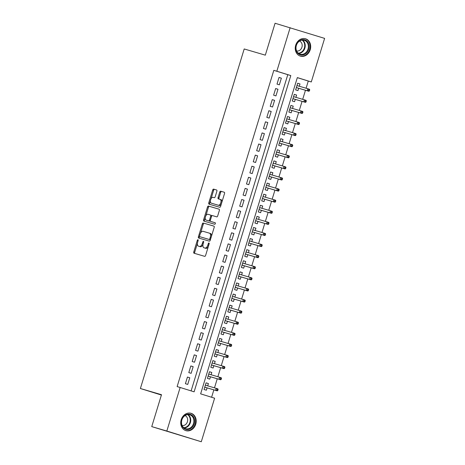 <?xml version="1.0" encoding="UTF-8"?>
<svg xmlns="http://www.w3.org/2000/svg" width="465" height="465" viewBox="0 0 465 465"><rect width="100%" height="100%" fill="white"/><g stroke="black" fill="none" stroke-linecap="round" stroke-linejoin="round"><path stroke-width="0.7" d="M197.951 239.742A0.796 0.43 -72.7 0 0 197.3 240.382L193.766 251.954A1.139 0.616 -72.7 0 0 194.015 253.216L204.681 256.343A1.139 0.616 -72.7 0 0 205.606 255.43L209.145 243.858A0.796 0.43 -72.7 0 0 208.965 242.974A0.796 0.43 -72.7 0 0 208.314 243.614L207.855 245.113A3.644 1.976 -72.7 0 1 204.896 248.043L204.007 247.781A3.644 1.976 -72.7 0 1 203.99 247.775A3.644 1.976 -72.7 0 1 203.182 243.741L203.635 242.242A0.796 0.43 -72.7 0 0 203.461 241.358A0.796 0.43 -72.7 0 0 202.81 241.998L202.351 243.497A3.644 1.976 -72.7 0 1 199.392 246.427L198.503 246.165A3.644 1.976 -72.7 0 0 198.503 246.165A3.644 1.976 -72.7 0 1 197.672 242.126L198.131 240.626A0.796 0.43 -72.7 0 0 197.951 239.742L197.951 239.742M310.236 49.714A9.05 7.609 -73.7 0 1 300.425 56.143A9.05 7.609 -73.7 0 1 295.705 45.198A9.05 7.609 -73.7 0 1 305.517 38.769A9.05 7.609 -73.7 0 1 310.236 49.714M195.736 424.225A9.05 7.609 -73.7 0 1 185.924 430.654A9.05 7.609 -73.7 0 1 181.205 419.709A9.05 7.609 -73.7 0 1 191.016 413.28A9.05 7.609 -73.7 0 1 195.736 424.225M216.87 191.26A1.139 0.616 -72.7 0 0 216.614 189.999A1.139 0.616 -72.7 0 0 216.609 189.999L213.621 189.121A1.139 0.616 -72.7 0 0 212.697 190.034L208.768 202.885A1.139 0.616 -72.7 0 0 209.018 204.147A1.139 0.616 -72.7 0 0 209.023 204.152L219.683 207.28A1.139 0.616 -72.7 0 0 220.608 206.361L224.537 193.51A1.139 0.616 -72.7 0 0 224.281 192.248L220.666 191.185A1.139 0.616 -72.7 0 0 219.742 192.103L218.062 197.602A1.139 0.616 -72.7 0 0 218.312 198.863L220.108 199.392A3.046 1.651 -72.7 0 0 220.108 199.392A3.046 1.651 -72.7 0 1 220.799 202.781A3.046 1.651 -72.7 0 1 218.329 205.216L211.313 203.159A3.046 1.651 -72.7 0 1 211.296 203.153A3.046 1.651 -72.7 0 1 210.622 199.77A3.046 1.651 -72.7 0 1 213.092 197.334L214.26 197.677A1.139 0.616 -72.7 0 0 215.19 196.759L216.87 191.26M201.293 441.75L151.747 426.614L161.5 394.709L140.389 388.513L244.201 48.959L265.317 55.155L275.071 23.25L324.611 38.386L311.294 81.945L297.327 77.597L200.636 393.849L214.609 398.197L201.293 441.75L166.83 431.038L180.147 387.479L194.114 391.826L290.805 75.574L276.832 71.226L290.148 27.673M151.747 426.614L166.83 431.038M191.115 390.891L287.788 74.685L273.815 70.343L177.13 386.595L180.147 387.479M273.815 70.343L276.832 71.226M203.263 222.997A1.139 0.616 -72.7 0 0 202.339 223.909L198.41 236.761A1.139 0.616 -72.7 0 0 198.665 238.022L209.326 241.149A1.139 0.616 -72.7 0 0 210.25 240.236L214.179 227.385A1.139 0.616 -72.7 0 0 213.929 226.124A1.139 0.616 -72.7 0 0 213.923 226.118L204.193 223.281A1.139 0.616 -72.7 0 0 203.269 224.2L200.549 233.105M203.589 219.823L207.518 206.972A1.139 0.616 -72.7 0 1 208.442 206.059L219.102 209.18A1.139 0.616 -72.7 0 0 219.102 209.18L219.102 209.18A1.139 0.616 -72.7 0 1 219.358 210.447L217.678 215.946A1.139 0.616 -72.7 0 1 216.754 216.864L212.429 215.591A1.139 0.616 -72.7 0 0 211.505 216.51L210.389 220.16A1.139 0.616 -72.7 0 0 210.645 221.421A1.139 0.616 -72.7 0 0 210.651 221.421L215.15 222.741A0.796 0.43 -72.7 0 1 215.33 223.63A0.796 0.43 -72.7 0 1 214.685 224.264L203.844 221.09A1.139 0.616 -72.7 0 0 203.844 221.09A1.139 0.616 -72.7 0 1 203.589 219.823L204.519 220.114L205.274 217.649M299.297 86.252L300.001 83.95L297.658 83.264M300.001 83.95L297.67 83.229L295.635 89.885L297.966 90.611L298.681 88.274M295.903 97.348L296.606 95.046L294.269 94.36M296.606 95.046L294.281 94.325L292.241 100.981L294.572 101.707L295.287 99.371M292.514 108.444L293.217 106.142L290.875 105.456M293.217 106.142L290.887 105.421L288.852 112.077L291.177 112.803L291.892 110.467M289.12 119.54L289.823 117.244L287.48 116.552M289.823 117.244L287.492 116.517L285.458 123.173L287.788 123.899L288.503 121.563M285.725 130.636L286.428 128.34L284.092 127.654M286.428 128.34L284.103 127.613L282.063 134.275L284.394 134.995L285.109 132.659M282.336 141.732L283.04 139.436L280.697 138.75M283.04 139.436L280.709 138.709L278.675 145.371L281 146.091L281.714 143.755M278.942 152.828L279.645 150.532L277.303 149.846M279.645 150.532L277.314 149.806L275.28 156.467L277.611 157.187L278.326 154.857M275.547 163.924L276.251 161.628L273.914 160.942M276.251 161.628L273.926 160.902L271.886 167.563L274.216 168.284L274.931 165.953M272.159 175.02L272.862 172.724L270.52 172.038M272.862 172.724L270.531 172.004L268.497 178.659L270.822 179.385L271.537 177.049M268.764 186.116L269.468 183.82L267.125 183.134M269.468 183.82L267.137 183.1L265.102 189.755L267.433 190.481L268.148 188.145M265.37 197.218L266.073 194.916L263.736 194.231M266.073 194.916L263.748 194.196L261.708 200.851L264.039 201.578L264.754 199.241M261.981 208.314L262.684 206.012L260.342 205.327M262.684 206.012L260.354 205.292L258.319 211.947L260.644 212.674L261.359 210.337M258.587 219.41L259.29 217.108L256.947 216.423M259.29 217.108L256.959 216.388L254.925 223.043L257.255 223.77L257.97 221.433M255.192 230.506L255.895 228.21L253.559 227.519M255.895 228.21L253.57 227.484L251.53 234.139L253.861 234.866L254.576 232.529M251.803 241.602L252.507 239.306L250.164 238.621M252.507 239.306L250.176 238.58L248.141 245.241L250.466 245.962L251.181 243.625M248.409 252.698L249.112 250.403L246.77 249.717M249.112 250.403L246.781 249.676L244.747 256.337L247.078 257.058L247.793 254.721M245.014 263.795L245.718 261.499L243.381 260.813M245.718 261.499L243.393 260.772L241.352 267.433L243.683 268.154L244.398 265.817M241.626 274.891L242.329 272.595L239.987 271.909M242.329 272.595L239.998 271.868L237.964 278.529L240.289 279.25L241.004 276.919M238.231 285.987L238.934 283.691L236.592 283.005M238.934 283.691L236.604 282.964L234.569 289.625L236.9 290.346L237.615 288.015M234.837 297.083L235.54 294.787L233.203 294.101M235.54 294.787L233.215 294.066L231.175 300.721L233.506 301.448L234.221 299.111M231.448 308.185L232.151 305.883L229.809 305.197M232.151 305.883L229.82 305.162L227.786 311.817L230.111 312.544L230.826 310.207M228.053 319.281L228.757 316.979L226.414 316.293M228.757 316.979L226.426 316.258L224.392 322.913L226.722 323.64L227.437 321.303M224.659 330.377L225.362 328.075L223.026 327.389M225.362 328.075L223.037 327.354L220.997 334.01L223.328 334.736L224.043 332.399M221.27 341.473L221.974 339.171L219.631 338.485M221.974 339.171L219.643 338.45L217.608 345.106L219.933 345.832L220.648 343.496M217.876 352.569L218.579 350.273L216.237 349.581M218.579 350.273L216.248 349.546L214.214 356.202L216.545 356.928L217.254 354.592M214.481 363.665L215.185 361.369L212.848 360.683M215.185 361.369L212.86 360.642L210.819 367.303L213.15 368.024L213.865 365.688M211.093 374.761L211.796 372.465L209.453 371.779M211.796 372.465L209.465 371.738L207.431 378.4L209.756 379.12L210.471 376.784M187.442 377.045L185.407 383.701L187.738 384.427L189.772 377.766L187.442 377.045M190.836 365.949L188.802 372.605L191.127 373.331L193.167 366.67L190.836 365.949M194.231 354.853L192.196 361.508L194.521 362.235L196.556 355.574L194.231 354.853M197.619 343.757L195.585 350.412L197.916 351.139L199.95 344.478L197.619 343.757M201.014 332.661L198.979 339.316L201.304 340.043L203.345 333.382L201.014 332.661M204.408 321.559L202.374 328.22L204.699 328.941L206.733 322.286L204.408 321.559M207.797 310.463L205.763 317.124L208.093 317.845L210.128 311.19L207.797 310.463M211.191 299.367L209.157 306.028L211.482 306.749L213.522 300.094L211.191 299.367M214.586 288.271L212.552 294.932L214.877 295.653L216.911 288.998L214.586 288.271M217.975 277.175L215.94 283.83L218.271 284.557L220.305 277.901L217.975 277.175M221.369 266.079L219.335 272.734L221.66 273.461L223.7 266.8L221.369 266.079M224.764 254.983L222.729 261.638L225.054 262.365L227.089 255.704L224.764 254.983M228.152 243.887L226.118 250.542L228.449 251.269L230.483 244.607L228.152 243.887M231.547 232.791L229.512 239.446L231.837 240.173L233.878 233.511L231.547 232.791M234.941 221.695L232.907 228.35L235.232 229.076L237.266 222.415L234.941 221.695M238.33 210.593L236.296 217.254L238.626 217.975L240.661 211.319L238.33 210.593M241.724 199.497L239.69 206.158L242.015 206.879L244.055 200.223L241.724 199.497M245.119 188.401L243.085 195.062L245.41 195.782L247.444 189.127L245.119 188.401M248.508 177.305L246.473 183.966L248.804 184.686L250.838 178.031L248.508 177.305M251.902 166.208L249.868 172.87L252.193 173.59L254.233 166.935L251.902 166.208M255.297 155.112L253.262 161.768L255.587 162.494L257.622 155.839L255.297 155.112M258.685 144.016L256.651 150.672L258.982 151.398L261.016 144.737L258.685 144.016M262.08 132.92L260.045 139.576L262.376 140.302L264.411 133.641L262.08 132.92M265.474 121.824L263.44 128.48L265.765 129.206L267.799 122.545L265.474 121.824M268.863 110.728L266.829 117.383L269.159 118.11L271.194 111.449L268.863 110.728M272.257 99.632L270.223 106.287L272.554 107.014L274.588 100.353L272.257 99.632M275.652 88.53L273.618 95.191L275.943 95.912L277.977 89.257L275.652 88.53M279.337 84.816L281.372 78.161L279.041 77.434L277.006 84.095L279.337 84.816M211.604 397.261L213.865 389.873M214.481 387.851L217.26 378.777M217.876 376.755L220.648 367.681M221.27 365.653L224.043 356.585M224.659 354.557L227.437 345.489M228.053 343.461L230.826 334.387M231.448 332.365L234.221 323.291M234.837 321.269L237.615 312.195M238.231 310.172L241.004 301.099M241.626 299.076L244.398 290.003M245.014 287.98L247.793 278.907M248.409 276.884L251.181 267.811M251.803 265.788L254.576 256.715M255.192 254.692L257.97 245.619M258.587 243.59L261.359 234.523M261.981 232.494L264.754 223.427M265.37 221.398L268.148 212.325M268.764 210.302L271.537 201.229M272.159 199.206L274.931 190.133M275.553 188.11L278.326 179.037M278.942 177.014L281.714 167.941M282.336 165.918L285.109 156.845M285.731 154.822L288.503 145.748M289.12 143.726L291.892 134.652M292.514 132.624L295.287 123.556M295.909 121.528L298.681 112.46M299.297 110.432L302.07 101.358M302.692 99.336L305.464 90.262M306.086 88.24L308.278 81.055L297.309 77.649M207.698 385.857L208.401 383.561L206.071 382.835L204.036 389.496L206.367 390.216L207.076 387.88M140.389 388.513L161.396 395.047M308.278 81.055L311.294 81.945M287.788 74.685L290.805 75.574M208.401 383.561L206.059 382.875M189.772 377.766L187.43 377.08M193.167 366.67L190.824 365.984M196.556 355.574L194.219 354.888M199.95 344.478L197.608 343.792M203.345 333.382L201.002 332.696M206.733 322.286L204.397 321.6M210.128 311.19L207.785 310.504M213.522 300.094L211.18 299.408M216.911 288.998L214.574 288.312M220.305 277.901L217.963 277.21M223.7 266.8L221.357 266.114M227.089 255.704L224.752 255.018M230.483 244.607L228.141 243.922M233.878 233.511L231.535 232.826M237.266 222.415L234.93 221.729M240.661 211.319L238.318 210.633M244.055 200.223L241.713 199.537M247.444 189.127L245.107 188.441M250.838 178.031L248.496 177.345M254.233 166.935L251.891 166.249M257.622 155.839L255.285 155.147M261.016 144.737L258.674 144.051M264.411 133.641L262.068 132.955M267.799 122.545L265.463 121.859M271.194 111.449L268.851 110.763M274.588 100.353L272.246 99.667M277.977 89.257L275.64 88.571M281.372 78.161L279.029 77.475M199.398 246.444A3.644 1.976 -72.7 0 0 199.415 246.45A3.644 1.976 -72.7 0 0 199.433 246.456L200.322 246.717A3.644 1.976 -72.7 0 0 202.978 244.584M204.908 248.06A3.644 1.976 -72.7 0 0 204.926 248.066A3.644 1.976 -72.7 0 0 204.943 248.072L204.007 247.781M208.326 246.526A3.644 1.976 -72.7 0 1 205.826 248.333L204.943 248.072M197.427 243.311L194.696 252.245A1.139 0.616 -72.7 0 0 194.858 253.466M214.016 226.164L204.193 223.281M199.555 236.348L199.34 237.051A1.139 0.616 -72.7 0 0 199.508 238.272M199.607 235.807A0.796 0.43 -72.7 0 0 199.781 236.691A0.796 0.43 -72.7 0 0 199.787 236.691L209.14 239.434A0.796 0.43 -72.7 0 0 209.791 238.795L210.273 237.214A3.644 1.976 -72.7 0 0 209.459 233.18A3.644 1.976 -72.7 0 0 209.442 233.174L203.048 231.297A3.644 1.976 -72.7 0 0 200.09 234.226L199.607 235.807M200.711 236.976A0.796 0.43 -72.7 0 0 200.711 236.981A0.796 0.43 -72.7 0 0 200.717 236.981L210.075 239.725A0.796 0.43 -72.7 0 0 210.459 239.562M211.447 236.319A3.644 1.976 -72.7 0 0 210.389 233.471A3.644 1.976 -72.7 0 0 210.372 233.465L209.477 233.186M205.821 215.847L208.448 207.262L207.518 206.972M219.195 209.227L209.372 206.344A1.139 0.616 -72.7 0 0 208.448 207.262M211.575 221.712L211.581 221.712A1.139 0.616 -72.7 0 0 211.575 221.712A1.139 0.616 -72.7 0 0 211.581 221.712L215.225 222.781M207.942 214.278A3.046 1.651 -72.7 0 0 205.472 216.713A3.046 1.651 -72.7 0 0 206.152 220.102A3.046 1.651 -72.7 0 0 206.164 220.108L208.634 220.829A1.139 0.616 -72.7 0 0 209.558 219.916L210.674 216.266A1.139 0.616 -72.7 0 0 210.424 215.004A1.139 0.616 -72.7 0 0 210.418 215.004L207.942 214.278M206.152 220.102L207.082 220.393A3.046 1.651 -72.7 0 0 207.082 220.393A3.046 1.651 -72.7 0 0 207.094 220.393L206.164 220.108M210.302 220.637A1.139 0.616 -72.7 0 1 209.564 221.119L207.094 220.393M211.691 216.08A1.139 0.616 -72.7 0 0 211.354 215.295A1.139 0.616 -72.7 0 0 211.348 215.295L211.354 215.295M204.519 220.114A1.139 0.616 -72.7 0 0 204.687 221.334M212.214 203.443A3.046 1.651 -72.7 0 0 212.232 203.443A3.046 1.651 -72.7 0 0 212.243 203.449L211.313 203.159M221.305 204.083A3.046 1.651 -72.7 0 1 219.259 205.507L211.296 203.153M221.95 201.973A3.046 1.651 -72.7 0 0 221.055 199.683A3.046 1.651 -72.7 0 0 221.044 199.683L220.137 199.398M224.374 192.289L221.596 191.475A1.139 0.616 -72.7 0 0 220.672 192.394L218.992 197.892A1.139 0.616 -72.7 0 0 219.155 199.113M210.401 200.868L209.698 203.176A1.139 0.616 -72.7 0 0 209.86 204.397M216.702 190.04L214.551 189.406A1.139 0.616 -72.7 0 0 213.627 190.325L211.046 198.758M217.794 390.536L218.131 389.426L217.202 389.135L216.864 390.245L217.794 390.536L217.248 390.867L215.574 390.344L216.184 388.345L205.356 385.171M217.202 389.135L216.184 388.345L217.858 388.868L218.131 389.426M216.864 390.245L215.574 390.344L204.745 387.171M217.248 390.867L204.74 387.194M194.277 423.778A7.835 6.586 -73.7 0 1 185.698 429.317A7.835 6.586 -73.7 0 1 181.699 419.872A7.835 6.586 -73.7 0 1 190.278 414.338A7.835 6.586 -73.7 0 1 194.277 423.778M181.867 419.93A7.254 6.097 106.3 0 0 185.645 428.695A7.254 6.097 106.3 0 0 193.51 423.545A7.254 6.097 106.3 0 0 189.726 414.78A7.254 6.097 106.3 0 0 181.867 419.93M182.117 425.475A5.162 4.342 106.3 0 0 187.43 421.732A5.162 4.342 106.3 0 0 185.018 415.588M185 430.299A8.992 7.556 106.3 0 0 185.459 430.456A8.992 7.556 106.3 0 0 195.207 424.068A8.992 7.556 106.3 0 0 190.522 413.199A8.992 7.556 106.3 0 0 190.051 413.077M303.645 54.777A7.835 6.586 -73.7 0 1 295.897 49.366A7.835 6.586 -73.7 0 1 301.326 39.851A7.835 6.586 -73.7 0 1 309.08 45.262A7.835 6.586 -73.7 0 1 303.645 54.777M301.111 40.316A7.254 6.097 106.3 0 0 296.013 47.32A7.254 6.097 106.3 0 0 300.146 54.184A7.254 6.097 106.3 0 0 303.261 54.138A7.254 6.097 106.3 0 0 308.359 47.134A7.254 6.097 106.3 0 0 304.226 40.269A7.254 6.097 106.3 0 0 301.111 40.316M296.618 50.964A5.162 4.342 106.3 0 0 298.547 50.854A5.162 4.342 106.3 0 0 302.163 46.041A5.162 4.342 106.3 0 0 299.518 41.077M299.495 55.788A8.992 7.556 106.3 0 0 299.954 55.945A8.992 7.556 106.3 0 0 303.819 55.887A8.992 7.556 106.3 0 0 310.143 47.198A8.992 7.556 106.3 0 0 305.017 38.688A8.992 7.556 106.3 0 0 304.552 38.566M221.189 379.44L221.526 378.33L220.596 378.039L220.259 379.149L221.189 379.44L220.643 379.771L218.963 379.248L219.573 377.249L208.75 374.075M220.596 378.039L219.573 377.249L221.253 377.772L221.526 378.33M220.259 379.149L218.963 379.248L208.14 376.075M220.643 379.771L208.134 376.098M224.578 368.344L224.921 367.234L223.991 366.943L223.648 368.053L224.578 368.344L224.031 368.669L222.357 368.152L222.968 366.153L212.145 362.979M223.991 366.943L222.968 366.153L224.642 366.676L224.921 367.234M223.648 368.053L222.357 368.152L211.534 364.978M224.031 368.669L211.523 365.002M227.972 357.248L228.309 356.138L227.379 355.847L227.042 356.957L227.972 357.248L227.426 357.573L225.752 357.056L226.362 355.057L215.533 351.883M227.379 355.847L226.362 355.057L228.036 355.58L228.309 356.138M227.042 356.957L225.752 357.056L214.923 353.877M227.426 357.573L214.917 353.906M231.367 346.152L231.704 345.042L230.774 344.751L230.437 345.861L231.367 346.152L230.82 346.477L229.14 345.96L229.751 343.961L218.928 340.787M230.774 344.751L229.751 343.961L231.431 344.484L231.704 345.042M230.437 345.861L229.14 345.96L218.318 342.781M230.82 346.477L218.312 342.81M234.755 335.05L235.098 333.946L234.168 333.655L233.825 334.765L234.755 335.05L234.209 335.381L232.535 334.864L233.145 332.864L222.322 329.691M234.168 333.655L233.145 332.864L234.819 333.388L235.098 333.946M233.825 334.765L232.535 334.864L221.712 331.685M234.209 335.381L221.7 331.714M238.15 323.954L238.487 322.844L237.557 322.559L237.22 323.669L238.15 323.954L237.603 324.285L235.929 323.762L236.54 321.768L225.711 318.595M237.557 322.559L236.54 321.768L238.214 322.286L238.487 322.844M237.22 323.669L235.929 323.762L225.101 320.588M237.603 324.285L225.095 320.618M241.544 312.858L241.881 311.748L240.951 311.463L240.614 312.567L241.544 312.858L240.998 313.189L239.318 312.666L239.928 310.672L229.106 307.493M240.951 311.463L239.928 310.672L241.608 311.19L241.881 311.748M240.614 312.567L239.318 312.666L228.495 309.492M240.998 313.189L228.489 309.521M244.933 301.762L245.276 300.652L244.346 300.361L244.003 301.471L244.933 301.762L244.387 302.093L242.713 301.57L243.323 299.576L232.5 296.397M244.346 300.361L243.323 299.576L244.997 300.094L245.276 300.652M244.003 301.471L242.713 301.57L231.89 298.396M244.387 302.093L231.878 298.425M248.327 290.666L248.67 289.556L247.735 289.265L247.397 290.375L248.327 290.666L247.781 290.997L246.107 290.474L246.717 288.474L235.889 285.301M247.735 289.265L246.717 288.474L248.391 288.998L248.67 289.556M247.397 290.375L246.107 290.474L235.278 287.3M247.781 290.997L235.273 287.329M251.722 279.57L252.059 278.459L251.129 278.169L250.792 279.279L251.722 279.57L251.176 279.901L249.496 279.378L250.106 277.378L239.283 274.205M251.129 278.169L250.106 277.378L251.786 277.901L252.059 278.459M250.792 279.279L249.496 279.378L238.673 276.204M251.176 279.901L238.667 276.227M255.111 268.474L255.454 267.363L254.524 267.073L254.181 268.183L255.111 268.474L254.564 268.805L252.89 268.282L253.501 266.282L242.678 263.109M254.524 267.073L253.501 266.282L255.175 266.805L255.454 267.363M254.181 268.183L252.89 268.282L242.067 265.108M254.564 268.805L242.056 265.131M258.505 257.378L258.848 256.267L257.912 255.977L257.575 257.087L258.505 257.378L257.959 257.709L256.285 257.186L256.895 255.186L246.066 252.013M257.912 255.977L256.895 255.186L258.569 255.709L258.848 256.267M257.575 257.087L256.285 257.186L245.456 254.012M257.959 257.709L245.45 254.035M261.9 246.281L262.237 245.171L261.307 244.881L260.97 245.991L261.9 246.281L261.353 246.607L259.673 246.09L260.284 244.09L249.461 240.917M261.307 244.881L260.284 244.09L261.964 244.613L262.237 245.171M260.97 245.991L259.673 246.09L248.851 242.916M261.353 246.607L248.845 242.939M265.288 235.185L265.631 234.075L264.701 233.785L264.358 234.895L265.288 235.185L264.742 235.511L263.068 234.994L263.678 232.994L252.855 229.82M264.701 233.785L263.678 232.994L265.352 233.517L265.631 234.075M264.358 234.895L263.068 234.994L252.245 231.814M264.742 235.511L252.233 231.843M268.683 224.089L269.026 222.979L268.09 222.689L267.753 223.799L268.683 224.089L268.136 224.415L266.462 223.898L267.073 221.898L256.244 218.724M268.09 222.689L267.073 221.898L268.747 222.421L269.026 222.979M267.753 223.799L266.462 223.898L255.634 220.718M268.136 224.415L255.628 220.747M272.077 212.987L272.414 211.883L271.484 211.592L271.147 212.703L272.077 212.987L271.531 213.319L269.851 212.796L270.461 210.802L259.639 207.628M271.484 211.592L270.461 210.802L272.141 211.325L272.414 211.883M271.147 212.703L269.851 212.796L259.028 209.622M271.531 213.319L259.022 209.651M275.466 201.891L275.809 200.781L274.879 200.496L274.536 201.607L275.466 201.891L274.92 202.223L273.246 201.7L273.856 199.706L263.033 196.532M274.879 200.496L273.856 199.706L275.53 200.223L275.809 200.781M274.536 201.607L273.246 201.7L262.423 198.526M274.92 202.223L262.411 198.555M278.861 190.795L279.203 189.685L278.268 189.4L277.931 190.505L278.861 190.795L278.314 191.127L276.64 190.604L277.25 188.61L266.422 185.43M278.268 189.4L277.25 188.61L278.924 189.127L279.203 189.685M277.931 190.505L276.64 190.604L265.811 187.43M278.314 191.127L265.806 187.459M282.255 179.699L282.592 178.589L281.662 178.298L281.325 179.409L282.255 179.699L281.709 180.031L280.029 179.507L280.639 177.514L269.816 174.334M281.662 178.298L280.639 177.514L282.319 178.031L282.592 178.589M281.325 179.409L280.029 179.507L269.206 176.334M281.709 180.031L269.2 176.363M285.644 168.603L285.987 167.493L285.057 167.202L284.714 168.313L285.644 168.603L285.097 168.935L283.423 168.411L284.034 166.412L273.211 163.238M285.057 167.202L284.034 166.412L285.708 166.935L285.987 167.493M284.714 168.313L283.423 168.411L272.6 165.238M285.097 168.935L272.589 165.267M289.038 157.507L289.381 156.397L288.445 156.106L288.108 157.217L289.038 157.507L288.492 157.838L286.818 157.315L287.428 155.316L276.599 152.142M288.445 156.106L287.428 155.316L289.102 155.839L289.381 156.397M288.108 157.217L286.818 157.315L275.989 154.142M288.492 157.838L275.983 154.165M292.433 146.411L292.77 145.301L291.84 145.01L291.503 146.12L292.433 146.411L291.886 146.742L290.207 146.219L290.817 144.22L279.994 141.046M291.84 145.01L290.817 144.22L292.497 144.743L292.77 145.301M291.503 146.12L290.207 146.219L279.384 143.046M291.886 146.742L279.378 143.069M295.821 135.315L296.164 134.205L295.234 133.914L294.891 135.024L295.821 135.315L295.275 135.641L293.601 135.123L294.211 133.124L283.388 129.95M295.234 133.914L294.211 133.124L295.885 133.647L296.164 134.205M294.891 135.024L293.601 135.123L282.778 131.95M295.275 135.641L282.767 131.973M299.216 124.219L299.559 123.109L298.623 122.818L298.286 123.928L299.216 124.219L298.67 124.544L296.995 124.027L297.606 122.028L286.777 118.854M298.623 122.818L297.606 122.028L299.28 122.551L299.559 123.109M298.286 123.928L296.995 124.027L286.167 120.848M298.67 124.544L286.161 120.877M302.61 113.123L302.948 112.013L302.018 111.722L301.68 112.832L302.61 113.123L302.064 113.448L300.384 112.931L300.995 110.932L290.172 107.758M302.018 111.722L300.995 110.932L302.674 111.455L302.948 112.013M301.68 112.832L300.384 112.931L289.561 109.752M302.064 113.448L289.556 109.781M306.005 102.021L306.342 100.917L305.412 100.626L305.069 101.736L306.005 102.021L305.453 102.352L303.779 101.835L304.389 99.835L293.566 96.662M305.412 100.626L304.389 99.835L306.063 100.359L306.342 100.917M305.069 101.736L303.779 101.835L292.956 98.656M305.453 102.352L292.944 98.685M309.394 90.925L309.737 89.815L308.801 89.53L308.464 90.64L309.394 90.925L308.847 91.256L307.173 90.733L307.784 88.739L296.955 85.566M308.801 89.53L307.784 88.739L309.458 89.257L309.737 89.815M308.464 90.64L307.173 90.733L296.344 87.559M308.847 91.256L296.339 87.589M198.125 240.638L197.3 240.382M209.14 243.869L208.314 243.614M203.635 242.253L202.81 241.998M200.322 246.717L199.392 246.427M203.176 243.753L202.351 243.497M205.826 248.333L204.896 248.043M208.68 245.369L207.855 245.113M194.696 252.245L193.766 251.954M199.34 237.051L198.41 236.761M203.269 224.2L202.339 223.909M210.075 239.725L209.14 239.434M210.616 239.051L209.791 238.795M211.098 237.47L210.273 237.214M209.372 206.344L208.442 206.059M209.564 221.119L208.634 220.829M210.383 220.172L209.558 219.916M211.499 216.521L210.674 216.266M219.259 205.507L218.329 205.216M218.992 197.892L218.062 197.602M220.672 192.394L219.742 192.103M221.596 191.475L220.666 191.185M209.698 203.176L208.768 202.885M213.627 190.325L212.697 190.034M214.551 189.406L213.621 189.121M188.081 414.571A7.254 6.097 -73.7 0 1 190.365 422.627A7.254 6.097 -73.7 0 1 184.146 427.98M183.733 427.661A7.016 5.894 106.3 0 0 189.877 422.476A7.016 5.894 106.3 0 0 187.558 414.617M302.581 40.06A7.254 6.097 -73.7 0 1 305.092 47.18A7.254 6.097 -73.7 0 1 300.117 53.213A7.254 6.097 -73.7 0 1 298.646 53.469M298.234 53.15A7.016 5.894 106.3 0 0 299.786 52.9A7.016 5.894 106.3 0 0 304.61 46.988A7.016 5.894 106.3 0 0 302.058 40.106M204.926 248.066L203.99 247.775M210.389 233.471L209.459 233.18M221.055 199.683L220.125 199.392M190.522 413.199L190.179 413.094M185.459 430.456L185.117 430.352M305.017 38.688L304.674 38.583M299.954 55.945L299.611 55.847"/></g></svg>
